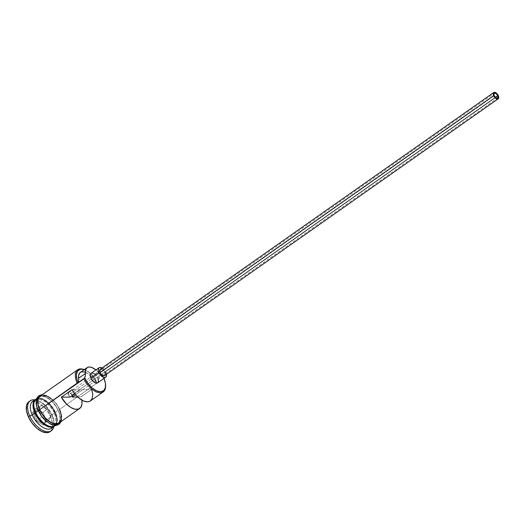 <?xml version="1.0" encoding="UTF-8"?>
<svg xmlns="http://www.w3.org/2000/svg" width="525" height="525" viewBox="0 0 525 525"><rect width="100%" height="100%" fill="white"/><g stroke="black" fill="none" stroke-linecap="round" stroke-linejoin="round"><path stroke-width="0.39" stroke-dasharray="2.62 1.97" d="M105.617 385.836A16.406 8.695 54.9 0 0 103.72 378.374L103.786 378A15.632 8.282 -125.1 0 1 103.97 378.413L103.589 377.573A15.632 8.282 -125.1 0 1 103.786 378A15.632 8.282 54.9 0 0 103.589 377.573A11.576 6.136 -125.1 0 1 99.284 373.426L92.59 378.131L96.895 382.285L91.895 374.929L87.668 371.319L84.249 369.633A16.406 8.695 -125.1 0 1 97.027 383.079L103.72 378.374A16.406 8.695 -125.1 0 1 105.604 385.462M71.997 395.03A2.894 1.536 54.9 0 0 68.578 392.68A2.894 1.536 54.9 0 0 68.499 395.069L494.222 95.681L68.499 395.069L68.526 392.726L69.864 392.707L70.678 393.251L72.207 395.614A2.894 1.536 54.9 0 0 71.997 395.03L495.364 97.302L71.997 395.03M104.593 375.611A3.859 2.047 54.9 0 0 104.705 372.428L498.304 95.635L104.705 372.428L105.157 374.305M97.676 382.843A5.788 3.071 54.9 0 0 97.84 378.066L105.873 372.415A5.788 3.071 -125.1 0 1 106.47 374.299M52.001 426.694A16.019 8.485 54.9 0 0 54.292 425.854A16.019 8.485 54.9 0 0 55.913 423.872A16.019 8.485 54.9 0 0 54.751 412.643A16.019 8.485 54.9 0 0 36.389 399.328M50 431.701A18.336 9.713 54.9 0 0 52.5 423.13A18.336 9.713 54.9 0 0 50.531 416.581L51.87 415.642A18.336 9.713 -125.1 0 1 53.78 426.687A18.336 9.713 54.9 0 0 53.996 423.977A18.336 9.713 54.9 0 0 51.87 415.642L52.041 414.711L54.718 412.827A16.406 8.695 -125.1 0 0 35.792 399.262A16.406 8.695 -125.1 0 1 54.718 412.827A16.406 8.695 -125.1 0 1 54.633 426.051M35.667 412.67A16.019 8.485 -125.1 0 1 36.652 399.144A16.019 8.485 -125.1 0 1 55.02 412.453A16.019 8.485 -125.1 0 1 54.561 425.663A16.019 8.485 -125.1 0 1 48.366 425.906M57.724 423.911A16.406 8.695 -125.1 0 1 38.384 410.602A16.406 8.695 -125.1 0 1 38.857 397.071A16.406 8.695 -125.1 0 1 39.565 396.664A16.406 8.695 -125.1 0 1 58.203 410.379L55.525 412.263L58.203 410.379A16.406 8.695 -125.1 0 1 58.354 423.38A16.406 8.695 -125.1 0 1 57.724 423.911L55.046 425.795A16.406 8.695 54.9 0 0 56.674 423.833A16.406 8.695 54.9 0 0 55.525 412.263A16.406 8.695 54.9 0 0 36.612 398.685M51.568 428.242A16.406 8.695 54.9 0 0 53.898 423.59A16.406 8.695 54.9 0 0 52.041 414.711A16.406 8.695 -125.1 0 1 53.944 422.172A16.406 8.695 -125.1 0 1 53.898 423.59A16.406 8.695 -125.1 0 1 52.736 427.061M59.062 422.966A16.406 8.695 54.9 0 0 59.542 409.441L97.027 383.079L59.542 409.441L56.319 403.968L52.087 399.348M90.451 400.897L90.398 400.936A16.406 8.695 54.9 0 0 91.672 389.432L80.962 396.966A16.406 8.695 -125.1 0 1 81.808 400.116L80.962 396.966L77.707 396.998L80.962 396.966L91.672 389.432L82.911 389.53L82.09 390.049L80.817 389.55L74.786 393.789L80.817 389.55L72.056 389.648L80.817 389.55A2.894 1.536 54.9 0 0 82.622 389.885A2.894 1.536 54.9 0 0 82.911 389.53L91.672 389.432M38.384 410.602L36.671 405.11L36.73 400.444L37.432 398.646L40.044 396.467L41.856 396.172L46.134 397.222L50.748 400.286L52.953 402.445L56.753 407.59L58.203 410.379L59.266 413.175L60.106 418.353L59.148 422.336L56.536 424.515L54.725 424.81L52.671 424.554L48.136 422.461L45.833 420.696L41.6 416.076L38.384 410.602M53.767 426.169A16.019 8.485 54.9 0 0 54.751 412.643L55.02 412.453L54.751 412.643A16.019 8.485 54.9 0 0 38.279 398.797A16.019 8.485 54.9 0 0 35.864 399.65A16.019 8.485 54.9 0 0 34.296 401.52M59.653 409.441A16.597 8.794 -125.1 0 1 60.158 422.198L61.32 419.718L61.583 417.506L61.386 414.993L59.653 409.441A16.597 8.794 -125.1 0 0 41.285 395.364L45.196 395.318L47.453 396.126L52.113 399.23L56.398 403.902L59.653 409.441M38.266 410.602A16.597 8.794 54.9 0 0 54.803 424.981A16.597 8.794 54.9 0 0 58.314 410.379A16.597 8.794 54.9 0 0 41.777 396.001A16.597 8.794 54.9 0 0 38.266 410.602L36.533 405.051M79.905 372.737L80.686 372.166M85.03 372.12L88.922 374.364L92.59 378.131A11.576 6.136 54.9 0 0 96.895 382.285L97.027 383.079L103.72 378.374L103.589 377.573L99.284 373.426L92.59 378.131A12.738 6.753 54.9 0 0 90.175 375.447A12.738 6.753 54.9 0 0 80.325 372.396M28.573 401.966L30.24 401.034L32.261 400.7L37.045 401.874L42.197 405.3L46.935 410.465L50.531 416.581L52.441 422.717L52.369 427.934L51.588 429.942L50.026 431.688M35.693 408.338L32.563 412.578L36.323 420.945L43.214 425.073L46.344 420.833L42.591 412.466L35.693 408.338L42.591 412.466L46.344 420.833L46.239 420.072L51.063 416.679L48.221 420.525L43.398 423.918L46.239 420.072L42.833 412.486L47.65 409.093L51.063 416.679L46.239 420.072L42.833 412.486L36.579 408.745L41.403 405.352L47.65 409.093L42.833 412.486L36.579 408.745L33.738 412.584L38.561 409.198L41.403 405.352L36.579 408.745L35.693 408.338L36.579 408.745L33.738 412.584L37.15 420.171L41.967 416.784L38.561 409.198L33.738 412.584L32.563 412.578L35.693 408.338M56.122 423.793A16.406 8.695 -125.1 0 0 54.718 412.827L52.041 414.711L51.87 415.642A18.336 9.713 54.9 0 0 37.524 400.562A18.336 9.713 54.9 0 0 34.906 399.847A18.336 9.713 -125.1 0 1 51.87 415.642L50.531 416.581A18.336 9.713 54.9 0 0 37.82 402.255A18.336 9.713 54.9 0 0 28.908 401.71M34.204 400.7A16.406 8.695 -125.1 0 1 37.859 400.785A16.406 8.695 -125.1 0 1 39.211 401.225A16.406 8.695 -125.1 0 1 52.041 414.711A16.406 8.695 54.9 0 0 37.859 400.785A16.406 8.695 54.9 0 0 32.694 401.402M33.81 405.208A16.019 8.485 -125.1 0 1 36.133 399.459A16.019 8.485 -125.1 0 1 38.338 398.633A16.019 8.485 -125.1 0 1 55.02 412.453A16.019 8.485 -125.1 0 1 54.036 425.985M55.453 425.473A16.406 8.695 54.9 0 0 55.525 412.263A16.406 8.695 54.9 0 0 38.568 398.088A16.406 8.695 54.9 0 0 36.179 398.954L38.857 397.071M56.634 424.679L59.272 422.474L60.244 418.451L60.047 415.931L58.314 410.379L55.059 404.847L50.774 400.168L46.115 397.064L41.777 396.001L38.437 397.149M39.729 413.424L41.521 416.141M50.472 423.918L52.723 424.725M43.194 395.233L41.383 395.528M59.542 409.441A16.406 8.695 54.9 0 0 40.195 396.132M95.931 369.908A12.738 6.753 -125.1 0 1 99.284 373.426L95.616 369.652M90.904 373.452L91.435 373.157M92.8 373.137L93.581 373.419M94.395 373.879L96.705 376.136L98.214 379.05M97.781 382.758L97.256 383.053M70.107 397.084L68.499 395.069A2.894 1.536 54.9 0 0 70.107 397.084M75.541 394.715L82.911 389.53L75.541 394.715M102.027 367.986A5.788 3.071 -125.1 0 1 105.873 372.415L97.84 378.066A5.788 3.071 54.9 0 0 91.015 373.367M106.477 374.351L104.737 370.486L101.614 367.769M100.085 369.351L100.439 369.154M101.345 369.147L102.953 370.053L104.705 372.428A3.859 2.047 54.9 0 0 100.157 369.298M104.665 375.559L104.318 375.756M97.027 383.079A16.406 8.695 54.9 0 0 84.19 369.587L84.866 369.849A15.632 8.282 -125.1 0 1 96.895 382.285L97.027 383.079M84.249 369.633A15.632 8.282 -125.1 0 1 84.866 369.849M48.221 420.525L41.967 416.784L37.15 420.171L43.398 423.918L48.221 420.525L41.967 416.784L38.561 409.198L41.403 405.352L47.65 409.093L51.063 416.679L48.221 420.525M46.239 420.072L46.344 420.833L43.214 425.073L43.398 423.918L46.239 420.072M43.398 423.918L43.214 425.073L36.323 420.945L37.15 420.171L43.398 423.918M37.15 420.171L36.323 420.945L32.563 412.578L33.738 412.584L37.15 420.171M68.578 392.68L494.307 93.293M54.633 412.801L47.053 402.642L38.266 398.836L36.133 399.459C33.318 401.763 33.206 406.114 35.785 412.512C39.723 422.008 50.603 429.194 54.561 425.663L55.873 423.872L54.633 412.801M53.996 423.977L53.944 422.172M61.287 421.404L61.858 417.073L61.202 413.182L59.863 409.513L56.444 403.718L52.677 399.505L46.554 395.443L42.413 394.57M37.524 400.562L39.211 401.225M82.622 389.885L497.634 98.031"/><path stroke-width="0.79" d="M41.383 395.528L38.771 397.707L38.069 399.505L38.01 404.171L39.723 409.658L78.022 382.489A11.576 6.136 54.9 0 0 78.579 378.289L85.273 373.583A11.576 6.136 -125.1 0 1 84.715 377.783L83.902 378.591A16.406 8.695 54.9 0 0 97.328 392.3A16.406 8.695 54.9 0 0 105.617 385.836L105.597 385.107A15.632 8.282 -125.1 0 1 97.696 391.269A15.632 8.282 -125.1 0 1 84.899 378.21L39.723 409.658A16.406 8.695 54.9 0 0 59.062 422.966L79.682 408.47A16.406 8.695 -125.1 0 1 61.346 397.182L72.056 389.648A16.406 8.695 54.9 0 0 90.392 400.936L103.241 391.899A16.406 8.695 -125.1 0 1 83.902 378.591L77.208 383.296A16.406 8.695 -125.1 0 1 77.68 369.771A16.406 8.695 -125.1 0 1 84.269 369.62L81.519 369.167L79.826 369.436L77.359 371.438L76.394 375.099L77.083 379.89L78.022 382.489L78.606 380.632L78.56 375.605L79.905 372.737L81.605 371.818L85.03 372.12M103.97 378.413A15.632 8.282 -125.1 0 1 105.597 385.107M497.72 95.642L495.364 97.302L497.72 95.642L498.008 97.433L497.103 98.188L495.534 97.46L494.222 95.681A2.894 1.536 -125.1 0 1 494.307 93.293A2.894 1.536 -125.1 0 1 497.72 95.642A2.894 1.536 -125.1 0 1 497.634 98.031A2.894 1.536 -125.1 0 1 494.222 95.681L493.933 93.89L494.832 93.135L496.401 93.857L497.72 95.642M105.112 373.721L104.665 375.559L103.405 375.762L101.279 374.351L100.045 372.481A3.859 2.047 54.9 0 0 104.593 375.611L498.192 98.818A3.859 2.047 -125.1 0 1 493.638 95.688L100.045 372.481L99.822 369.666L100.439 369.154L101.87 369.331M493.749 92.505L100.157 369.298A3.859 2.047 54.9 0 0 100.045 372.481L493.638 95.688A3.859 2.047 -125.1 0 1 493.749 92.505A3.859 2.047 -125.1 0 1 498.304 95.635A3.859 2.047 -125.1 0 1 498.192 98.818M98.182 378.945L98.424 381.649L97.781 382.758L96.613 383.158L93.476 381.708L90.845 378.144A5.788 3.071 54.9 0 0 97.676 382.843L105.709 377.193A5.788 3.071 -125.1 0 1 98.877 372.494L90.845 378.144L90.241 376.208L90.51 373.925L91.435 373.157L92.8 373.137M102.428 368.235L100.104 367.402L98.936 367.802L98.208 369.679L98.877 372.494A5.788 3.071 -125.1 0 1 99.048 367.717L91.015 373.367A5.788 3.071 54.9 0 0 90.845 378.144L98.877 372.494L100.728 375.296L103.924 377.423L105.289 377.403L106.207 376.635L106.47 374.299A5.788 3.071 -125.1 0 1 105.709 377.193M35.785 412.512L35.398 412.86A16.019 8.485 54.9 0 1 34.296 401.52A16.019 8.485 54.9 0 0 35.398 412.86L34.899 413.05A16.406 8.695 -125.1 0 1 35.792 399.262A16.406 8.695 -125.1 0 0 35.372 399.518A16.406 8.695 -125.1 0 0 34.899 413.05L32.222 414.934L29.715 415.885A18.336 9.713 54.9 0 0 43.372 430.677A18.336 9.713 54.9 0 0 53.78 426.687A18.336 9.713 -125.1 0 1 51.338 430.762A18.336 9.713 -125.1 0 1 29.715 415.885L28.376 416.83A18.336 9.713 54.9 0 0 50 431.701L51.338 430.762M36.612 398.685A16.406 8.695 54.9 0 0 35.707 412.486A16.406 8.695 54.9 0 0 55.046 425.795L55.506 425.473M52.736 427.061A16.406 8.695 -125.1 0 1 42.84 427.33A16.406 8.695 -125.1 0 1 32.222 414.934A16.406 8.695 54.9 0 0 51.568 428.242L54.246 426.359A16.406 8.695 -125.1 0 1 34.899 413.05L35.398 412.86A16.019 8.485 54.9 0 0 52.001 426.694M105.604 385.462A16.406 8.695 -125.1 0 1 103.241 391.899M91.672 389.432L92.735 394.275L92.308 398.265L90.451 400.897L89.047 401.592L87.393 401.842L83.521 400.975L79.321 398.409L75.331 394.465L72.056 389.648L61.346 397.182L70.107 397.084L74.786 393.789L70.107 397.084L61.346 397.182L66.557 404.112L70.718 407.42L74.819 409.165L78.337 409.126L80.837 407.308L81.998 403.942L81.808 400.116A16.406 8.695 -125.1 0 1 79.682 408.47M38.161 410.76L35.707 412.486L38.161 410.76M50.138 426.641A16.019 8.485 54.9 0 1 35.398 412.86L35.667 412.67A16.019 8.485 -125.1 0 0 48.366 425.906A16.019 8.485 -125.1 0 1 35.667 412.67A16.019 8.485 -125.1 0 1 33.81 405.208M54.633 426.051A16.406 8.695 -125.1 0 1 54.246 426.359M60.158 422.198A16.597 8.794 -125.1 0 1 39.605 409.664L38.056 410.524L39.605 409.664A16.597 8.794 -125.1 0 1 41.285 395.364L38.647 397.563L37.675 401.592L37.872 404.106L39.605 409.664L42.86 415.196L47.145 419.875L51.811 422.979L56.142 424.036L57.973 423.741L60.158 422.198M39.729 413.424L38.266 410.602L41.482 416.332L45.248 420.538L51.325 424.587L56.175 425.434L59.03 424.41L61.287 421.404M50.341 431.445L48.667 432.377L46.646 432.712L41.862 431.537L36.711 428.111L31.973 422.94L28.376 416.83L26.473 410.694L26.539 405.477L27.32 403.469L28.934 401.691M30.247 400.765L28.908 401.71A18.336 9.713 54.9 0 0 28.376 416.83L29.715 415.885A18.336 9.713 -125.1 0 1 30.247 400.765A18.336 9.713 -125.1 0 1 34.906 399.847A18.336 9.713 54.9 0 0 29.715 415.885L32.222 414.934L34.899 413.05A16.406 8.695 -125.1 0 0 46.482 425.978A16.406 8.695 -125.1 0 0 56.122 423.793M35.372 399.518L32.694 401.402A16.406 8.695 54.9 0 0 32.222 414.934A16.406 8.695 -125.1 0 1 34.204 400.7M36.632 398.639L36.179 398.954A16.406 8.695 54.9 0 0 35.707 412.486A16.406 8.695 54.9 0 0 55.453 425.473M38.437 397.149L36.599 400.326L36.533 405.051M41.521 416.141L45.806 420.814L50.472 423.918M52.723 424.725L56.634 424.679M52.087 399.348L47.473 396.277L43.194 395.233M77.68 369.771L40.195 396.132A16.406 8.695 54.9 0 0 39.723 409.658L42.938 415.131L47.171 419.751L51.785 422.822L56.063 423.872L59.364 422.737L61.189 419.6L61.248 414.927L59.542 409.441M87.019 367.684L80.325 372.396A12.738 6.753 54.9 0 0 78.579 378.289L85.273 373.583A12.738 6.753 -125.1 0 1 87.019 367.684A12.738 6.753 -125.1 0 1 95.931 369.908L91.724 367.415L89.348 366.988L87.38 367.461L85.522 369.764L85.299 375.926L84.715 377.783A15.632 8.282 54.9 0 0 84.899 378.21L87.964 383.421L92 387.824L96.397 390.751L100.478 391.748L103.622 390.672L105.354 387.68L105.413 383.23L103.786 378M93.581 373.419L95.209 374.502M71.997 395.03L72.201 397.064L77.707 396.998L72.201 397.064L75.541 394.715L72.201 397.064A2.894 1.536 54.9 0 0 72.207 395.607M99.048 367.717A5.788 3.071 -125.1 0 1 102.027 367.986M498.304 95.635L497.07 93.765L495.462 92.538L494.458 92.288L493.415 92.873L493.638 95.688L494.872 97.552L496.479 98.785L497.91 98.963L498.527 98.444L498.304 95.635M84.866 369.849L84.19 369.587A16.406 8.695 54.9 0 0 77.208 383.296L78.022 382.489A15.632 8.282 -125.1 0 1 84.249 369.633M84.715 377.783L83.902 378.591L84.899 378.21A15.632 8.282 -125.1 0 1 84.715 377.783M38.056 410.53L36.717 406.862L36.061 402.983L36.888 398.035L38.889 395.633L42.413 394.57"/></g></svg>
